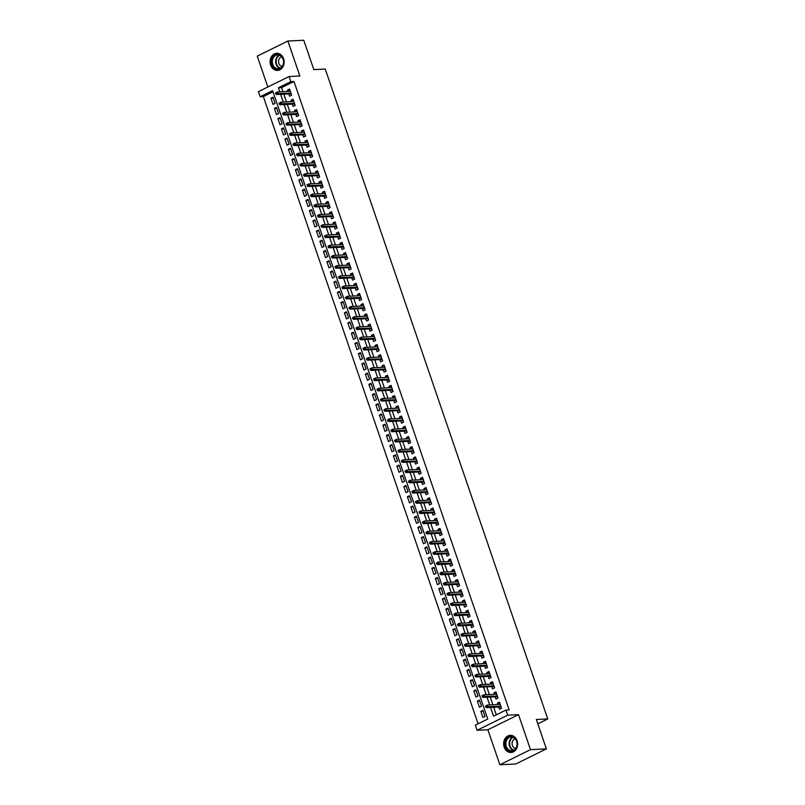 <?xml version="1.0" encoding="UTF-8"?>
<svg xmlns="http://www.w3.org/2000/svg" width="805" height="805" viewBox="0 0 805 805"><rect width="100%" height="100%" fill="white"/><g stroke="black" fill="none" stroke-linecap="round" stroke-linejoin="round"><path stroke-width="1.21" d="M270.651 65.034A8.583 7.004 -92.8 0 0 277.524 70.427A8.583 7.004 -92.8 0 0 283.571 58.674A8.583 7.004 -92.8 0 0 276.699 53.281A8.583 7.004 -92.8 0 0 270.651 65.034M504.172 747.1A8.583 7.004 -92.8 0 0 511.044 752.494A8.583 7.004 -92.8 0 0 517.092 740.731A8.583 7.004 -92.8 0 0 510.219 735.337A8.583 7.004 -92.8 0 0 504.172 747.1M273.006 91.83L263.356 96.59L260.176 96.751L258.425 91.639L289.065 76.535L290.816 81.647L278.389 87.775L279.788 91.84M537.81 723.856L547.752 718.946L325.25 69.069L313.819 69.622L303.767 40.25L287.878 41.015L257.248 56.119L267.824 87.01M547.752 718.946L536.321 719.499L546.384 748.881L515.743 763.985L499.865 764.75L530.495 749.646L518.521 714.649L507.714 715.172L477.083 730.276L475.332 725.164L487.75 719.046L272.593 90.623L260.176 96.751M518.521 714.649L487.88 729.753L499.865 764.75M487.88 729.753L477.083 730.276M263.356 96.59L478.09 723.806M546.384 748.881L530.495 749.646M288.814 93.933L289.589 96.208L291.662 95.181L289.559 89.053L287.486 90.069L287.959 91.438M292.306 104.147L293.09 106.421L295.153 105.405L293.06 99.267L290.987 100.293L291.46 101.661M295.807 114.37L296.582 116.645L298.655 115.618L296.552 109.49L294.489 110.506L294.952 111.875M299.309 124.584L300.084 126.858L302.157 125.842L300.054 119.704L297.981 120.73L298.454 122.098M302.801 134.807L303.586 137.071L305.648 136.055L303.555 129.927L301.483 130.943L301.956 132.312M306.303 145.021L307.077 147.295L309.15 146.279L307.057 140.14L304.984 141.167L305.447 142.535M309.804 155.244L310.579 157.508L312.652 156.492L310.549 150.364L308.476 151.38L308.949 152.749M313.296 165.458L314.081 167.732L316.144 166.705L314.051 160.577L311.978 161.604L312.451 162.972M316.798 175.681L317.573 177.945L319.645 176.929L317.552 170.801L315.48 171.817L315.942 173.186M320.299 185.895L321.074 188.169L323.147 187.142L321.044 181.014L318.971 182.041L319.444 183.399M323.791 196.108L324.576 198.382L326.639 197.366L324.546 191.238L322.473 192.254L322.946 193.623M327.293 206.332L328.068 208.606L330.141 207.579L328.048 201.451L325.975 202.468L326.438 203.836M330.795 216.545L331.569 218.819L333.642 217.803L331.539 211.675L329.466 212.691L329.939 214.06M334.286 226.769L335.071 229.043L337.134 228.016L335.041 221.888L332.968 222.905L333.441 224.273M337.788 236.982L338.563 239.256L340.636 238.24L338.543 232.112L336.47 233.128L336.933 234.497M341.29 247.205L342.065 249.48L344.138 248.453L342.034 242.325L339.972 243.341L340.435 244.71M344.781 257.419L345.566 259.693L347.639 258.677L345.536 252.539L343.463 253.565L343.936 254.933M348.283 267.642L349.058 269.917L351.131 268.89L349.038 262.762L346.965 263.778L347.428 265.147M351.785 277.856L352.56 280.13L354.633 279.114L352.53 272.976L350.467 274.002L350.93 275.37M355.277 288.079L356.062 290.353L358.134 289.327L356.031 283.199L353.959 284.215L354.431 285.584M358.778 298.293L359.553 300.567L361.626 299.551L359.533 293.412L357.46 294.439L357.923 295.807M362.28 308.516L363.055 310.78L365.128 309.764L363.025 303.636L360.962 304.652L361.425 306.021M365.782 318.73L366.557 321.004L368.63 319.988L366.527 313.849L364.454 314.876L364.927 316.244M369.274 328.953L370.059 331.217L372.121 330.201L370.028 324.073L367.955 325.089L368.418 326.458M372.775 339.167L373.55 341.441L375.623 340.414L373.52 334.286L371.457 335.313L371.92 336.681M376.277 349.39L377.052 351.654L379.125 350.638L377.022 344.51L374.949 345.526L375.422 346.895M379.769 359.604L380.554 361.878L382.617 360.851L380.524 354.723L378.451 355.75L378.914 357.108M383.271 369.817L384.045 372.091L386.118 371.075L384.015 364.947L381.952 365.963L382.415 367.332M386.772 380.041L387.547 382.315L389.62 381.288L387.517 375.16L385.444 376.177L385.917 377.545M390.264 390.254L391.049 392.528L393.112 391.512L391.019 385.384L388.946 386.4L389.409 387.769M393.766 400.477L394.541 402.752L396.613 401.725L394.51 395.597L392.448 396.613L392.91 397.982M397.268 410.691L398.042 412.965L400.115 411.949L398.012 405.821L395.939 406.837L396.412 408.205M400.759 420.914L401.544 423.189L403.607 422.162L401.514 416.034L399.441 417.05L399.904 418.419M404.261 431.128L405.036 433.402L407.109 432.386L405.006 426.248L402.943 427.274L403.406 428.642M407.763 441.351L408.538 443.625L410.61 442.599L408.507 436.471L406.434 437.487L406.907 438.856M411.254 451.565L412.039 453.839L414.102 452.823L412.009 446.684L409.936 447.711L410.409 449.079M414.756 461.788L415.531 464.062L417.604 463.036L415.501 456.908L413.438 457.924L413.901 459.293M418.258 472.002L419.033 474.276L421.106 473.26L419.002 467.121L416.93 468.148L417.403 469.516M421.75 482.225L422.534 484.489L424.597 483.473L422.504 477.345L420.431 478.361L420.904 479.73M425.251 492.439L426.026 494.713L428.099 493.696L425.996 487.558L423.933 488.585L424.396 489.953M428.753 502.662L429.528 504.926L431.601 503.91L429.498 497.782L427.425 498.798L427.898 500.167M432.245 512.876L433.03 515.15L435.092 514.133L432.999 507.995L430.927 509.022L431.4 510.39M435.747 523.099L436.521 525.363L438.594 524.347L436.491 518.219L434.428 519.235L434.891 520.604M439.248 533.312L440.023 535.587L442.096 534.56L439.993 528.432L437.92 529.459L438.393 530.817M442.74 543.526L443.525 545.8L445.588 544.784L443.495 538.656L441.422 539.672L441.895 541.04M446.242 553.749L447.017 556.024L449.089 554.997L446.986 548.869L444.924 549.896L445.386 551.254M449.743 563.963L450.518 566.237L452.591 565.221L450.488 559.093L448.415 560.109L448.888 561.477M453.235 574.186L454.02 576.461L456.083 575.434L453.99 569.306L451.917 570.322L452.39 571.691M456.737 584.4L457.512 586.674L459.585 585.658L457.482 579.53L455.419 580.546L455.882 581.914M460.239 594.623L461.013 596.897L463.086 595.871L460.983 589.743L458.91 590.759L459.383 592.128M463.73 604.837L464.515 607.111L466.578 606.095L464.485 599.956L462.412 600.983L462.885 602.351M467.232 615.06L468.007 617.334L470.08 616.308L467.977 610.18L465.914 611.196L466.377 612.565M470.734 625.274L471.509 627.548L473.582 626.532L471.478 620.393L469.406 621.42L469.879 622.788M474.226 635.497L475.01 637.771L477.073 636.745L474.98 630.617L472.907 631.633L473.38 633.002M477.727 645.711L478.502 647.985L480.575 646.968L478.482 640.83L476.409 641.857L476.872 643.225M481.229 655.934L482.004 658.198L484.077 657.182L481.974 651.054L479.901 652.07L480.374 653.439M484.721 666.148L485.506 668.422L487.568 667.405L485.475 661.267L483.403 662.294L483.875 663.662M488.222 676.371L488.997 678.635L491.07 677.619L488.977 671.491L486.904 672.507L487.367 673.876M491.724 686.585L492.499 688.859L494.572 687.842L492.469 681.704L490.396 682.731L490.869 684.099M495.216 696.808L496.001 699.072L498.064 698.056L495.971 691.928L493.898 692.944L494.371 694.313M483.221 711.207L480.837 711.328L482.94 717.456L485.002 716.44L482.909 710.302L480.837 711.328M479.72 700.994L477.335 701.105L479.438 707.243L481.511 706.216L479.408 700.088L477.335 701.105M476.218 690.771L473.843 690.891L475.936 697.019L478.009 696.003L475.906 689.865L473.843 690.891M472.726 680.557L470.341 680.668L472.444 686.806L474.507 685.78L472.414 679.651L470.341 680.668M469.224 670.334L466.84 670.454L468.943 676.582L471.016 675.566L468.913 669.428L466.84 670.454M465.723 660.12L463.348 660.231L465.441 666.369L467.514 665.343L465.411 659.215L463.348 660.231M462.221 649.897L459.846 650.017L461.949 656.145L464.012 655.129L461.919 648.991L459.846 650.017M458.729 639.683L456.344 639.794L458.448 645.932L460.52 644.906L458.417 638.778L456.344 639.794M455.228 629.46L452.853 629.58L454.946 635.709L457.019 634.692L454.916 628.564L452.853 629.58M451.726 619.246L449.351 619.357L451.454 625.495L453.517 624.469L451.424 618.341L449.351 619.357M448.234 609.033L445.849 609.144L447.952 615.272L450.025 614.255L447.922 608.127L445.849 609.144M444.732 598.809L442.358 598.93L444.451 605.058L446.523 604.032L444.42 597.904L442.358 598.93M441.231 588.596L438.856 588.707L440.959 594.835L443.022 593.818L440.929 587.69L438.856 588.707M437.739 578.372L435.354 578.493L437.457 584.621L439.53 583.595L437.427 577.467L435.354 578.493M434.237 568.159L431.862 568.27L433.955 574.398L436.028 573.381L433.925 567.253L431.862 568.27M430.735 557.935L428.361 558.056L430.464 564.184L432.526 563.168L430.434 557.03L428.361 558.056M427.244 547.722L424.859 547.833L426.962 553.961L429.035 552.944L426.932 546.816L424.859 547.833M423.742 537.499L421.367 537.619L423.46 543.747L425.533 542.731L423.43 536.593L421.367 537.619M420.24 527.285L417.865 527.396L419.958 533.534L422.031 532.508L419.938 526.379L417.865 527.396M416.749 517.062L414.364 517.182L416.467 523.31L418.54 522.294L416.437 516.156L414.364 517.182M413.247 506.848L410.872 506.959L412.965 513.097L415.038 512.071L412.935 505.943L410.872 506.959M409.745 496.625L407.37 496.745L409.463 502.873L411.536 501.857L409.443 495.719L407.37 496.745M406.253 486.411L403.869 486.522L405.972 492.66L408.044 491.634L405.941 485.506L403.869 486.522M402.752 476.188L400.377 476.308L402.47 482.437L404.543 481.42L402.44 475.282L400.377 476.308M399.25 465.974L396.875 466.085L398.968 472.223L401.041 471.197L398.948 465.069L396.875 466.085M395.758 455.751L393.373 455.872L395.476 462L397.549 460.983L395.446 454.855L393.373 455.872M392.256 445.537L389.882 445.648L391.975 451.786L394.048 450.76L391.944 444.632L389.882 445.648M388.755 435.324L386.38 435.435L388.473 441.563L390.546 440.546L388.453 434.418L386.38 435.435M385.263 425.1L382.878 425.221L384.981 431.349L387.044 430.323L384.951 424.195L382.878 425.221M381.761 414.887L379.376 414.998L381.479 421.126L383.552 420.109L381.449 413.981L379.376 414.998M378.259 404.663L375.885 404.784L377.978 410.912L380.051 409.886L377.958 403.758L375.885 404.784M374.768 394.45L372.383 394.561L374.486 400.689L376.549 399.672L374.456 393.544L372.383 394.561M371.266 384.226L368.881 384.347L370.984 390.475L373.057 389.459L370.954 383.321L368.881 384.347M367.764 374.013L365.39 374.124L367.483 380.252L369.555 379.236L367.462 373.107L365.39 374.124M364.273 363.79L361.888 363.91L363.991 370.038L366.054 369.022L363.961 362.884L361.888 363.91M360.771 353.576L358.386 353.687L360.489 359.815L362.562 358.799L360.459 352.671L358.386 353.687M357.269 343.353L354.894 343.473L356.987 349.601L359.06 348.585L356.957 342.447L354.894 343.473M353.777 333.139L351.393 333.25L353.496 339.388L355.558 338.362L353.465 332.234L351.393 333.25M350.276 322.916L347.891 323.036L349.994 329.165L352.067 328.148L349.964 322.01L347.891 323.036M346.774 312.702L344.399 312.813L346.492 318.951L348.565 317.925L346.462 311.797L344.399 312.813M343.282 302.479L340.897 302.6L343 308.728L345.063 307.711L342.97 301.573L340.897 302.6M339.78 292.265L337.396 292.376L339.499 298.514L341.572 297.488L339.469 291.36L337.396 292.376M336.279 282.042L333.904 282.163L335.997 288.291L338.07 287.274L335.967 281.146L333.904 282.163M332.787 271.828L330.402 271.939L332.505 278.077L334.568 277.051L332.475 270.923L330.402 271.939M329.285 261.615L326.9 261.726L329.004 267.854L331.076 266.837L328.973 260.709L326.9 261.726M325.784 251.391L323.409 251.502L325.502 257.64L327.575 256.614L325.472 250.486L323.409 251.502M322.292 241.178L319.907 241.289L322.01 247.417L324.073 246.4L321.98 240.272L319.907 241.289M318.79 230.955L316.405 231.075L318.508 237.203L320.581 236.177L318.478 230.049L316.405 231.075M315.288 220.741L312.914 220.852L315.007 226.98L317.079 225.964L314.976 219.835L312.914 220.852M311.797 210.518L309.412 210.638L311.515 216.766L313.578 215.75L311.485 209.612L309.412 210.638M308.295 200.304L305.91 200.415L308.013 206.543L310.086 205.527L307.983 199.399L305.91 200.415M304.793 190.081L302.418 190.201L304.511 196.329L306.584 195.313L304.481 189.175L302.418 190.201M301.301 179.867L298.917 179.978L301.02 186.106L303.083 185.09L300.99 178.962L298.917 179.978M297.8 169.644L295.415 169.764L297.518 175.893L299.591 174.876L297.488 168.738L295.415 169.764M294.298 159.43L291.923 159.541L294.016 165.679L296.089 164.653L293.986 158.525L291.923 159.541M290.796 149.207L288.421 149.328L290.525 155.456L292.587 154.439L290.494 148.301L288.421 149.328M287.305 138.993L284.92 139.104L287.023 145.242L289.096 144.216L286.993 138.088L284.92 139.104M283.803 128.77L281.428 128.891L283.521 135.019L285.594 134.002L283.491 127.864L281.428 128.891M280.301 118.556L277.926 118.667L280.029 124.805L282.092 123.779L279.999 117.651L277.926 118.667M276.809 108.333L274.425 108.454L276.528 114.582L278.6 113.565L276.497 107.437L274.425 108.454M275.099 103.342L272.996 97.214L270.933 98.23L273.026 104.368L275.099 103.342M490.547 707.414L493.546 716.188L505.973 710.07L509.142 709.909L293.986 81.496L281.569 87.614L282.958 91.679M283.813 94.175L286.459 101.903M287.315 104.388L289.961 112.116M290.806 114.612L293.453 122.34M294.308 124.825L296.954 132.553M297.81 135.049L300.456 142.777M301.301 145.262L303.948 152.99M304.803 155.486L307.45 163.214M308.305 165.699L310.951 173.427M311.797 175.923L314.443 183.651M315.298 186.136L317.945 193.864M318.8 196.36L321.447 204.078M322.292 206.573L324.938 214.301M325.794 216.787L328.44 224.515M329.295 227.01L331.942 234.738M332.787 237.223L335.433 244.951M336.289 247.447L338.935 255.175M339.791 257.66L342.437 265.388M343.282 267.884L345.929 275.612M346.784 278.097L349.43 285.825M350.286 288.321L352.932 296.049M353.777 298.534L356.424 306.262M357.279 308.758L359.926 316.486M360.781 318.971L363.427 326.699M364.283 329.195L366.919 336.923M367.774 339.408L370.421 347.136M371.276 349.632L373.923 357.36M374.778 359.845L377.414 367.573M378.27 370.069L380.916 377.787M381.771 380.282L384.418 388.01M385.273 390.495L387.909 398.223M388.765 400.719L391.411 408.447M392.266 410.932L394.913 418.66M395.768 421.156L398.405 428.884M399.26 431.369L401.906 439.097M402.762 441.593L405.408 449.321M406.263 451.806L408.91 459.534M409.755 462.03L412.401 469.758M413.257 472.243L415.903 479.971M416.759 482.467L419.405 490.195M420.25 492.68L422.897 500.408M423.752 502.904L426.398 510.632M427.254 513.117L429.9 520.845M430.745 523.341L433.392 531.069M434.247 533.554L436.894 541.282M437.749 543.778L440.395 551.495M441.241 553.991L443.887 561.719M444.742 564.204L447.389 571.932M448.244 574.428L450.891 582.156M451.736 584.641L454.382 592.369M455.238 594.865L457.884 602.593M458.739 605.078L461.386 612.806M462.231 615.302L464.877 623.03M465.733 625.515L468.379 633.243M469.235 635.739L471.881 643.467M472.726 645.952L475.373 653.68M476.228 656.176L478.874 663.904M479.73 666.389L482.376 674.117M483.221 676.613L485.868 684.341M486.723 686.826L489.37 694.554M490.225 697.05L492.871 704.778M493.717 707.263L496.313 714.83M498.718 707.021L499.492 709.296L501.565 708.269L499.472 702.141L497.399 703.168L497.862 704.526M289.065 76.535L299.863 76.012L287.878 41.015M293.986 81.496L290.816 81.647M505.973 710.07L507.714 715.172M280.633 94.326L283.279 102.054M284.135 104.549L286.781 112.277M287.637 114.763L290.283 122.491M291.128 124.986L293.775 132.704M294.63 135.2L297.276 142.928M298.132 145.413L300.778 153.141M301.623 155.637L304.27 163.365M305.125 165.85L307.772 173.578M308.627 176.074L311.273 183.802M312.119 186.287L314.765 194.015M315.62 196.511L318.267 204.239M319.122 206.724L321.769 214.452M322.614 216.948L325.26 224.676M326.116 227.161L328.762 234.889M329.617 237.384L332.264 245.112M333.109 247.598L335.755 255.326M336.611 257.821L339.257 265.549M340.113 268.035L342.759 275.763M343.604 278.258L346.251 285.986M347.106 288.472L349.752 296.2M350.608 298.695L353.254 306.413M354.099 308.909L356.746 316.637M357.601 319.122L360.248 326.85M361.103 329.346L363.749 337.074M364.605 339.559L367.241 347.287M368.096 349.783L370.743 357.511M371.598 359.996L374.245 367.724M375.1 370.22L377.736 377.948M378.592 380.433L381.238 388.161M382.093 390.656L384.74 398.384M385.595 400.87L388.231 408.598M389.087 411.093L391.733 418.821M392.588 421.307L395.235 429.035M396.09 431.53L398.737 439.258M399.582 441.744L402.228 449.472M403.084 451.967L405.73 459.695M406.585 462.181L409.232 469.909M410.077 472.404L412.724 480.122M413.579 482.618L416.225 490.346M417.081 492.831L419.727 500.559M420.572 503.055L423.219 510.783M424.074 513.268L426.72 520.996M427.576 523.492L430.222 531.22M431.067 533.705L433.714 541.433M434.569 543.928L437.216 551.656M438.071 554.142L440.717 561.87M441.563 564.365L444.209 572.093M445.064 574.579L447.711 582.307M448.566 584.802L451.213 592.53M452.058 595.016L454.704 602.744M455.56 605.239L458.206 612.967M459.061 615.453L461.708 623.181M462.553 625.676L465.199 633.404M466.055 635.89L468.701 643.618M469.557 646.113L472.203 653.831M473.048 656.327L475.695 664.055M476.55 666.54L479.196 674.268M480.052 676.764L482.698 684.492M483.543 686.977L486.19 694.705M487.045 697.2L489.692 704.928M281.569 87.614L278.389 87.775M499.774 703.047L497.399 703.168M273.308 98.119L270.933 98.23M496.283 692.833L493.898 692.944M492.781 682.61L490.396 682.731M489.279 672.396L486.904 672.507M485.787 662.173L483.403 662.294M482.286 651.959L479.901 652.07M478.784 641.736L476.409 641.857M475.292 631.523L472.907 631.633M471.79 621.299L469.406 621.42M468.289 611.086L465.914 611.196M464.797 600.862L462.412 600.983M461.295 590.649L458.91 590.759M457.793 580.425L455.419 580.546M454.302 570.212L451.917 570.322M450.8 559.998L448.415 560.109M447.298 549.775L444.924 549.896M443.807 539.561L441.422 539.672M440.305 529.338L437.92 529.459M436.803 519.124L434.428 519.235M433.311 508.901L430.927 509.022M429.81 498.687L427.425 498.798M426.308 488.464L423.933 488.585M422.816 478.25L420.431 478.361M419.314 468.027L416.93 468.148M415.813 457.814L413.438 457.924M412.321 447.59L409.936 447.711M408.819 437.377L406.434 437.487M405.318 427.153L402.943 427.274M401.816 416.94L399.441 417.05M398.324 406.716L395.939 406.837M394.822 396.503L392.448 396.613M391.321 386.289L388.946 386.4M387.829 376.066L385.444 376.177M384.327 365.852L381.952 365.963M380.825 355.629L378.451 355.75M377.334 345.415L374.949 345.526M373.832 335.192L371.457 335.313M370.33 324.978L367.955 325.089M366.839 314.755L364.454 314.876M363.337 304.542L360.962 304.652M359.835 294.318L357.46 294.439M356.343 284.105L353.959 284.215M352.842 273.881L350.467 274.002M349.34 263.668L346.965 263.778M345.848 253.444L343.463 253.565M342.346 243.231L339.972 243.341M338.845 233.007L336.47 233.128M335.353 222.794L332.968 222.905M331.851 212.57L329.466 212.691M328.349 202.357L325.975 202.468M324.858 192.143L322.473 192.254M321.356 181.92L318.971 182.041M317.854 171.707L315.48 171.817M314.363 161.483L311.978 161.604M310.861 151.27L308.476 151.38M307.359 141.046L304.984 141.167M303.867 130.833L301.483 130.943M300.366 120.609L297.981 120.73M296.864 110.396L294.489 110.506M293.372 100.172L290.987 100.293M289.87 89.959L287.486 90.069M485.425 706.066L485.777 707.082L486.602 706.679L486.25 705.653L485.425 706.066L487.267 705.039L500.247 704.415M486.25 705.653L487.267 705.039L487.9 706.881L486.411 707.615L501.102 706.911M486.602 706.679L500.871 706.257M485.777 707.082L486.411 707.615M516.73 741.133A7.426 6.068 87.2 0 1 513.499 750.793A7.426 6.068 87.2 0 1 505.55 746.648A7.426 6.068 87.2 0 1 508.78 736.998A7.426 6.068 87.2 0 1 516.73 741.133M506.285 746.426A6.883 5.615 -92.8 0 0 511.789 750.743A6.883 5.615 -92.8 0 0 516.629 741.325A6.883 5.615 -92.8 0 0 511.125 737.008A6.883 5.615 -92.8 0 0 506.285 746.426M515.21 738.859A4.9 3.995 -92.8 0 0 512.413 745.47A4.9 3.995 -92.8 0 0 515.683 748.509M511.095 735.368A8.533 6.963 -92.8 0 0 510.732 735.368A8.533 6.963 -92.8 0 0 504.725 747.05A8.533 6.963 -92.8 0 0 511.557 752.413A8.533 6.963 -92.8 0 0 511.91 752.383M282.454 66.423A7.426 6.068 87.2 0 1 273.962 67.66A7.426 6.068 87.2 0 1 272.774 57.236A7.426 6.068 87.2 0 1 281.277 55.998A7.426 6.068 87.2 0 1 282.454 66.423M273.459 57.558A6.883 5.615 -92.8 0 0 272.986 64.933A6.883 5.615 -92.8 0 0 278.268 68.687A6.883 5.615 -92.8 0 0 282.414 66.07A6.883 5.615 -92.8 0 0 282.887 58.685A6.883 5.615 -92.8 0 0 277.604 54.941A6.883 5.615 -92.8 0 0 273.459 57.558M281.69 56.793A4.9 3.995 -92.8 0 0 279.385 58.554A4.9 3.995 -92.8 0 0 278.902 63.454A4.9 3.995 -92.8 0 0 282.163 66.443M277.564 53.301A8.533 6.963 -92.8 0 0 277.202 53.311A8.533 6.963 -92.8 0 0 272.06 56.551A8.533 6.963 -92.8 0 0 271.476 65.698A8.533 6.963 -92.8 0 0 278.027 70.347A8.533 6.963 -92.8 0 0 278.389 70.317M481.923 695.842L482.276 696.868L483.101 696.456L482.759 695.44L481.923 695.842L483.775 694.826L496.745 694.202M482.759 695.44L483.775 694.826L484.399 696.667L482.909 697.402L497.601 696.687M483.101 696.456L497.379 696.033M482.276 696.868L482.909 697.402M478.432 685.629L478.774 686.645L479.609 686.242L479.257 685.216L478.432 685.629L480.273 684.612L493.254 683.978M479.257 685.216L480.273 684.612L480.907 686.444L479.418 687.178L494.099 686.474M479.609 686.242L493.878 685.82M478.774 686.645L479.418 687.178M474.93 675.405L475.282 676.431L476.107 676.019L475.755 675.003L474.93 675.405L476.771 674.389L489.752 673.765M475.755 675.003L476.771 674.389L477.405 676.23L475.916 676.965L490.607 676.25M476.107 676.019L490.376 675.596M475.282 676.431L475.916 676.965M471.428 665.192L471.78 666.218L472.605 665.805L472.263 664.779L471.428 665.192L473.28 664.175L486.25 663.541M472.263 664.779L473.28 664.175L473.904 666.007L472.414 666.741L487.106 666.037M472.605 665.805L486.884 665.383M471.78 666.218L472.414 666.741M467.936 654.978L468.279 655.995L469.114 655.592L468.762 654.566L467.936 654.978L469.778 653.952L482.759 653.328M468.762 654.566L469.778 653.952L470.412 655.793L468.923 656.528L483.604 655.813M469.114 655.592L483.382 655.159M468.279 655.995L468.923 656.528M464.435 644.755L464.787 645.781L465.612 645.369L465.26 644.342L464.435 644.755L466.276 643.738L479.257 643.104M465.26 644.342L466.276 643.738L466.91 645.57L465.421 646.304L480.112 645.6M465.612 645.369L479.881 644.946M464.787 645.781L465.421 646.304M460.933 634.541L461.285 635.558L462.11 635.155L461.768 634.129L460.933 634.541L462.784 633.515L475.755 632.891M461.768 634.129L462.784 633.515L463.408 635.356L461.919 636.091L476.61 635.376M462.11 635.155L476.389 634.732M461.285 635.558L461.919 636.091M457.441 624.318L457.783 625.344L458.619 624.932L458.266 623.915L457.441 624.318L459.283 623.301L472.253 622.668M458.266 623.915L459.283 623.301L459.917 625.143L458.427 625.877L473.109 625.163M458.619 624.932L472.887 624.509M457.783 625.344L458.427 625.877M453.94 614.104L454.292 615.121L455.117 614.718L454.765 613.692L453.94 614.104L455.781 613.078L468.762 612.454M454.765 613.692L455.781 613.078L456.415 614.919L454.926 615.654L469.617 614.94M455.117 614.718L469.385 614.296M454.292 615.121L454.926 615.654M450.438 603.881L450.79 604.907L451.615 604.495L451.273 603.478L450.438 603.881L452.289 602.865L465.26 602.231M451.273 603.478L452.289 602.865L452.913 604.706L451.424 605.441L466.115 604.726M451.615 604.495L465.894 604.072M450.79 604.907L451.424 605.441M446.946 593.667L447.288 594.684L448.123 594.281L447.771 593.255L446.946 593.667L448.788 592.641L461.758 592.017M447.771 593.255L448.788 592.641L449.421 594.482L447.922 595.217L462.613 594.503M448.123 594.281L462.392 593.859M447.288 594.684L447.922 595.217M443.444 583.444L443.797 584.47L444.622 584.058L444.269 583.041L443.444 583.444L445.286 582.428L458.266 581.794M444.269 583.041L445.286 582.428L445.92 584.269L444.43 585.004L459.122 584.289M444.622 584.058L458.89 583.635M443.797 584.47L444.43 585.004M439.943 573.23L440.295 574.247L441.12 573.844L440.778 572.818L439.943 573.23L441.794 572.204L454.765 571.58M440.778 572.818L441.794 572.204L442.418 574.046L440.929 574.78L455.62 574.066M441.12 573.844L455.399 573.422M440.295 574.247L440.929 574.78M436.451 563.007L436.793 564.033L437.628 563.621L437.276 562.604L436.451 563.007L438.292 561.991L451.263 561.357M437.276 562.604L438.292 561.991L438.926 563.832L437.427 564.567L452.118 563.852M437.628 563.621L451.897 563.198M436.793 564.033L437.427 564.567M432.949 552.794L433.301 553.81L434.126 553.407L433.774 552.381L432.949 552.794L434.791 551.767L447.771 551.143M433.774 552.381L434.791 551.767L435.425 553.609L433.935 554.343L448.627 553.629M434.126 553.407L448.395 552.985M433.301 553.81L433.935 554.343M429.447 542.57L429.8 543.596L430.625 543.184L430.283 542.168L429.447 542.57L431.299 541.554L444.269 540.92M430.283 542.168L431.299 541.554L431.923 543.395L430.434 544.13L445.125 543.415M430.625 543.184L444.903 542.761M429.8 543.596L430.434 544.13M425.956 532.357L426.298 533.373L427.133 532.97L426.781 531.944L425.956 532.357L427.797 531.33L440.768 530.706M426.781 531.944L427.797 531.33L428.431 533.172L426.932 533.906L441.623 533.202M427.133 532.97L441.402 532.548M426.298 533.373L426.932 533.906M422.454 522.133L422.806 523.159L423.631 522.747L423.279 521.731L422.454 522.133L424.295 521.117L437.276 520.493M423.279 521.731L424.295 521.117L424.929 522.958L423.44 523.693L438.121 522.978M423.631 522.747L437.9 522.324M422.806 523.159L423.44 523.693M418.952 511.92L419.304 512.936L420.13 512.533L419.787 511.507L418.952 511.92L420.804 510.903L433.774 510.269M419.787 511.507L420.804 510.903L421.428 512.735L419.938 513.469L434.63 512.765M420.13 512.533L434.408 512.111M419.304 512.936L419.938 513.469M415.461 501.696L415.803 502.723L416.638 502.31L416.286 501.294L415.461 501.696L417.302 500.68L430.273 500.056M416.286 501.294L417.302 500.68L417.936 502.521L416.437 503.256L431.128 502.541M416.638 502.31L430.906 501.887M415.803 502.723L416.437 503.256M411.959 491.483L412.311 492.509L413.136 492.097L412.784 491.07L411.959 491.483L413.8 490.466L426.781 489.832M412.784 491.07L413.8 490.466L414.434 492.298L412.945 493.032L427.626 492.328M413.136 492.097L427.405 491.674M412.311 492.509L412.945 493.032M408.457 481.269L408.809 482.286L409.634 481.873L409.292 480.857L408.457 481.269L410.309 480.243L423.279 479.619M409.292 480.857L410.309 480.243L410.932 482.084L409.443 482.819L424.134 482.104M409.634 481.873L423.913 481.45M408.809 482.286L409.443 482.819M404.965 471.046L405.307 472.072L406.143 471.66L405.79 470.633L404.965 471.046L406.807 470.029L419.777 469.396M405.79 470.633L406.807 470.029L407.441 471.861L405.941 472.595L420.633 471.891M406.143 471.66L420.411 471.237M405.307 472.072L405.941 472.595M401.464 460.832L401.816 461.849L402.641 461.446L402.289 460.42L401.464 460.832L403.305 459.806L416.286 459.182M402.289 460.42L403.305 459.806L403.939 461.647L402.45 462.382L417.131 461.668M402.641 461.446L416.91 461.013M401.816 461.849L402.45 462.382M397.962 450.609L398.314 451.635L399.139 451.223L398.797 450.206L397.962 450.609L399.813 449.593L412.784 448.959M398.797 450.206L399.813 449.593L400.437 451.424L398.948 452.158L413.639 451.454M399.139 451.223L413.418 450.8M398.314 451.635L398.948 452.158M394.47 440.395L394.812 441.412L395.647 441.009L395.295 439.983L394.47 440.395L396.312 439.369L409.282 438.745M395.295 439.983L396.312 439.369L396.946 441.21L395.446 441.945L410.137 441.231M395.647 441.009L409.916 440.587M394.812 441.412L395.446 441.945M390.968 430.172L391.321 431.198L392.146 430.786L391.794 429.769L390.968 430.172L392.81 429.156L405.79 428.522M391.794 429.769L392.81 429.156L393.444 430.997L391.954 431.732L406.636 431.017M392.146 430.786L406.414 430.363M391.321 431.198L391.954 431.732M387.467 419.958L387.819 420.975L388.644 420.572L388.302 419.546L387.467 419.958L389.318 418.932L402.289 418.308M388.302 419.546L389.318 418.932L389.942 420.774L388.453 421.508L403.144 420.794M388.644 420.572L402.923 420.15M387.819 420.975L388.453 421.508M383.975 409.735L384.317 410.761L385.152 410.349L384.8 409.332L383.975 409.735L385.816 408.719L398.787 408.085M384.8 409.332L385.816 408.719L386.44 410.56L384.951 411.295L399.642 410.58M385.152 410.349L399.421 409.926M384.317 410.761L384.951 411.295M380.473 399.522L380.825 400.538L381.651 400.135L381.298 399.109L380.473 399.522L382.315 398.495L395.295 397.871M381.298 399.109L382.315 398.495L382.949 400.337L381.459 401.071L396.141 400.357M381.651 400.135L395.919 399.713M380.825 400.538L381.459 401.071M376.971 389.298L377.324 390.324L378.149 389.912L377.797 388.896L376.971 389.298L378.823 388.282L391.794 387.648M377.797 388.896L378.823 388.282L379.447 390.123L377.958 390.858L392.649 390.143M378.149 389.912L392.427 389.489M377.324 390.324L377.958 390.858M373.48 379.085L373.822 380.101L374.657 379.698L374.305 378.672L373.48 379.085L375.321 378.058L388.292 377.434M374.305 378.672L375.321 378.058L375.945 379.9L374.456 380.634L389.147 379.92M374.657 379.698L388.926 379.276M373.822 380.101L374.456 380.634M369.978 368.861L370.33 369.887L371.155 369.475L370.803 368.459L369.978 368.861L371.819 367.845L384.8 367.211M370.803 368.459L371.819 367.845L372.453 369.686L370.964 370.421L385.645 369.706M371.155 369.475L385.424 369.052M370.33 369.887L370.964 370.421M366.476 358.648L366.828 359.664L367.654 359.261L367.301 358.235L366.476 358.648L368.328 357.621L381.298 356.997M367.301 358.235L368.328 357.621L368.952 359.463L367.462 360.197L382.154 359.493M367.654 359.261L381.932 358.839M366.828 359.664L367.462 360.197M362.985 348.424L363.327 349.45L364.162 349.038L363.81 348.022L362.985 348.424L364.826 347.408L377.797 346.784M363.81 348.022L364.826 347.408L365.45 349.249L363.961 349.984L378.652 349.269M364.162 349.038L378.43 348.615M363.327 349.45L363.961 349.984M359.483 338.211L359.835 339.227L360.66 338.825L360.308 337.798L359.483 338.211L361.324 337.194L374.305 336.56M360.308 337.798L361.324 337.194L361.958 339.026L360.469 339.76L375.15 339.056M360.66 338.825L374.929 338.402M359.835 339.227L360.469 339.76M355.981 327.987L356.333 329.014L357.158 328.601L356.806 327.585L355.981 327.987L357.833 326.971L370.803 326.347M356.806 327.585L357.833 326.971L358.456 328.812L356.967 329.547L371.658 328.832M357.158 328.601L371.437 328.178M356.333 329.014L356.967 329.547M352.479 317.774L352.832 318.8L353.667 318.388L353.315 317.361L352.479 317.774L354.331 316.757L367.301 316.124M353.315 317.361L354.331 316.757L354.955 318.589L353.465 319.323L368.157 318.619M353.667 318.388L367.935 317.965M352.832 318.8L353.465 319.323M348.988 307.55L349.34 308.577L350.165 308.164L349.813 307.148L348.988 307.55L350.829 306.534L363.81 305.91M349.813 307.148L350.829 306.534L351.463 308.375L349.974 309.11L364.655 308.396M350.165 308.164L364.434 307.741M349.34 308.577L349.974 309.11M345.486 297.337L345.838 298.363L346.663 297.951L346.311 296.924L345.486 297.337L347.337 296.321L360.308 295.687M346.311 296.924L347.337 296.321L347.961 298.152L346.472 298.886L361.163 298.182M346.663 297.951L360.942 297.528M345.838 298.363L346.472 298.886M341.984 287.123L342.336 288.14L343.172 287.737L342.819 286.711L341.984 287.123L343.836 286.097L356.806 285.473M342.819 286.711L343.836 286.097L344.46 287.938L342.97 288.673L357.662 287.959M343.172 287.737L357.44 287.305M342.336 288.14L342.97 288.673M338.492 276.9L338.845 277.926L339.67 277.514L339.318 276.497L338.492 276.9L340.334 275.884L353.315 275.25M339.318 276.497L340.334 275.884L340.968 277.715L339.479 278.45L354.16 277.745M339.67 277.514L353.938 277.091M338.845 277.926L339.479 278.45M334.991 266.686L335.343 267.703L336.168 267.3L335.816 266.274L334.991 266.686L336.832 265.66L349.813 265.036M335.816 266.274L336.832 265.66L337.466 267.502L335.977 268.236L350.668 267.522M336.168 267.3L350.437 266.878M335.343 267.703L335.977 268.236M331.489 256.463L331.841 257.489L332.666 257.077L332.324 256.06L331.489 256.463L333.34 255.447L346.311 254.813M332.324 256.06L333.34 255.447L333.964 257.288L332.475 258.023L347.166 257.308M332.666 257.077L346.945 256.654M331.841 257.489L332.475 258.023M327.997 246.25L328.349 247.266L329.175 246.863L328.822 245.837L327.997 246.25L329.839 245.223L342.819 244.599M328.822 245.837L329.839 245.223L330.473 247.065L328.983 247.799L343.665 247.085M329.175 246.863L343.443 246.441M328.349 247.266L328.983 247.799M324.496 236.026L324.848 237.052L325.673 236.64L325.321 235.624L324.496 236.026L326.337 235.01L339.318 234.376M325.321 235.624L326.337 235.01L326.971 236.851L325.482 237.586L340.173 236.871M325.673 236.64L339.941 236.217M324.848 237.052L325.482 237.586M320.994 225.813L321.346 226.829L322.171 226.426L321.829 225.4L320.994 225.813L322.845 224.786L335.816 224.162M321.829 225.4L322.845 224.786L323.469 226.628L321.98 227.362L336.671 226.648M322.171 226.426L336.45 226.004M321.346 226.829L321.98 227.362M317.502 215.589L317.854 216.615L318.679 216.203L318.327 215.187L317.502 215.589L319.344 214.573L332.324 213.939M318.327 215.187L319.344 214.573L319.977 216.414L318.488 217.149L333.169 216.434M318.679 216.203L332.948 215.78M317.854 216.615L318.488 217.149M314 205.376L314.353 206.392L315.178 205.989L314.825 204.963L314 205.376L315.842 204.349L328.822 203.725M314.825 204.963L315.842 204.349L316.476 206.191L314.986 206.925L329.678 206.211M315.178 205.989L329.446 205.567M314.353 206.392L314.986 206.925M310.499 195.152L310.851 196.179L311.676 195.766L311.334 194.75L310.499 195.152L312.35 194.136L325.321 193.502M311.334 194.75L312.35 194.136L312.974 195.977L311.485 196.712L326.176 195.997M311.676 195.766L325.955 195.343M310.851 196.179L311.485 196.712M307.007 184.939L307.349 185.955L308.184 185.553L307.832 184.526L307.007 184.939L308.848 183.912L321.829 183.288M307.832 184.526L308.848 183.912L309.482 185.754L307.993 186.488L322.674 185.784M308.184 185.553L322.453 185.13M307.349 185.955L307.993 186.488M303.505 174.715L303.857 175.742L304.682 175.329L304.33 174.313L303.505 174.715L305.347 173.699L318.327 173.075M304.33 174.313L305.347 173.699L305.981 175.54L304.491 176.275L319.183 175.56M304.682 175.329L318.951 174.906M303.857 175.742L304.491 176.275M300.003 164.502L300.356 165.518L301.181 165.116L300.839 164.089L300.003 164.502L301.855 163.485L314.825 162.852M300.839 164.089L301.855 163.485L302.479 165.317L300.99 166.051L315.681 165.347M301.181 165.116L315.459 164.693M300.356 165.518L300.99 166.051M296.512 154.278L296.854 155.305L297.689 154.892L297.337 153.876L296.512 154.278L298.353 153.262L311.334 152.638M297.337 153.876L298.353 153.262L298.987 155.103L297.498 155.838L312.179 155.124M297.689 154.892L311.958 154.469M296.854 155.305L297.498 155.838M293.01 144.065L293.362 145.081L294.187 144.679L293.835 143.652L293.01 144.065L294.851 143.049L307.832 142.415M293.835 143.652L294.851 143.049L295.485 144.88L293.996 145.614L308.687 144.91M294.187 144.679L308.456 144.256M293.362 145.081L293.996 145.614M289.508 133.841L289.86 134.868L290.686 134.455L290.343 133.439L289.508 133.841L291.36 132.825L304.33 132.201M290.343 133.439L291.36 132.825L291.984 134.666L290.494 135.401L305.186 134.687M290.686 134.455L304.964 134.032M289.86 134.868L290.494 135.401M286.017 123.628L286.359 124.654L287.194 124.242L286.842 123.215L286.017 123.628L287.858 122.612L300.829 121.978M286.842 123.215L287.858 122.612L288.492 124.443L287.003 125.178L301.684 124.473M287.194 124.242L301.462 123.819M286.359 124.654L287.003 125.178M282.515 113.414L282.867 114.431L283.692 114.028L283.34 113.002L282.515 113.414L284.356 112.388L297.337 111.764M283.34 113.002L284.356 112.388L284.99 114.23L283.501 114.964L298.192 114.25M283.692 114.028L297.961 113.596M282.867 114.431L283.501 114.964M279.013 103.191L279.365 104.217L280.19 103.805L279.848 102.788L279.013 103.191L280.865 102.175L293.835 101.541M279.848 102.788L280.865 102.175L281.488 104.006L279.999 104.741L294.69 104.036M280.19 103.805L294.469 103.382M279.365 104.217L279.999 104.741M275.521 92.978L275.863 93.994L276.699 93.591L276.346 92.565L275.521 92.978L277.363 91.951L290.333 91.327M276.346 92.565L277.363 91.951L277.997 93.793L276.497 94.527L291.189 93.813M276.699 93.591L290.967 93.169M275.863 93.994L276.497 94.527M513.429 750.361A6.883 5.615 87.2 0 1 509.595 746.265A6.883 5.615 87.2 0 1 512.795 737.229M513.238 737.4A6.651 5.434 -92.8 0 0 510.078 746.165A6.651 5.434 -92.8 0 0 513.862 750.149M279.909 68.294A6.883 5.615 87.2 0 1 276.769 57.397A6.883 5.615 87.2 0 1 279.275 55.163M279.717 55.334A6.651 5.434 -92.8 0 0 277.222 57.517A6.651 5.434 -92.8 0 0 280.341 68.083"/></g></svg>
